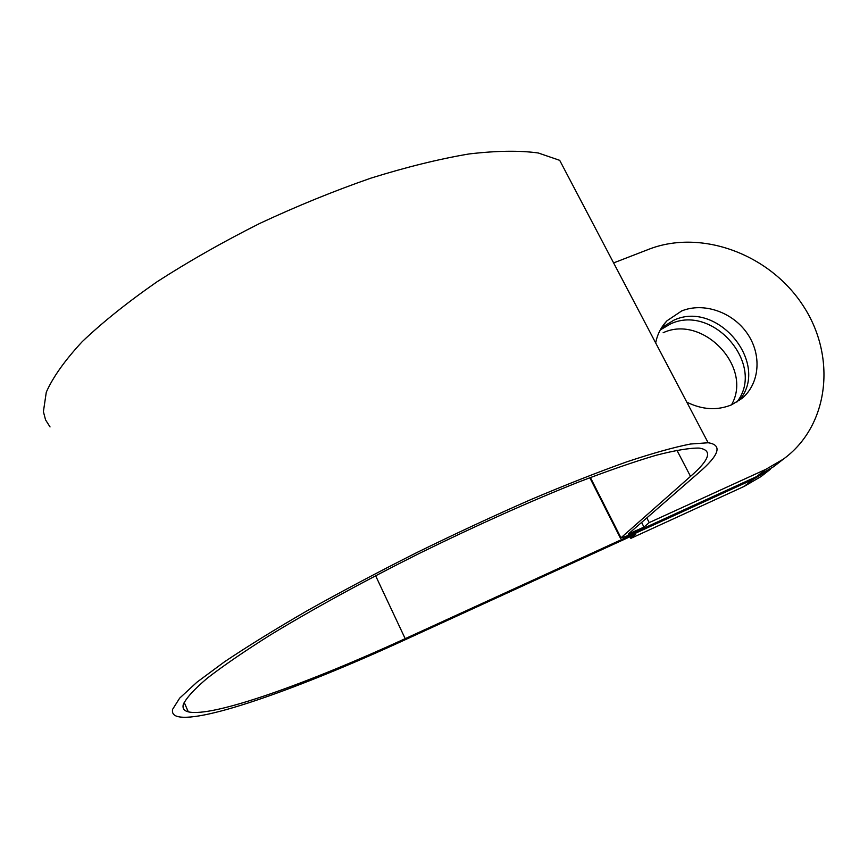 <?xml version="1.0" encoding="UTF-8"?>
<svg xmlns="http://www.w3.org/2000/svg" width="868" height="868" viewBox="0 0 868 868"><rect width="100%" height="100%" fill="white"/><g stroke="black" fill="none" stroke-linecap="round" stroke-linejoin="round"><path stroke-width="1.3" d="M686.805 402.155C702.234 409.804 717.152 410.694 731.561 404.835L741.988 398.401C759.977 383.439 761.995 354.415 747.109 333.247C732.408 311.959 703.449 302.01 681.651 310.961L667.047 320.748C661.156 326.878 657.358 334.278 655.676 342.947M738.885 400.756C771.044 364.549 717.89 299.493 673.785 320.216L661.492 327.854M660.288 329.927L670.704 323.84C713.474 303.735 765.999 365.233 736.878 402.068M630.016 536.75L630.841 538.366L744.18 486.395L753.033 479.418L405.193 638.664C308.021 683.279 212.627 717.695 188.302 711.847C183.994 710.762 182.323 708.31 183.289 704.49C186.164 698.111 194.161 689.333 207.278 678.179C223.412 665.702 244.418 651.315 270.295 635.007C312.187 609.51 364.083 581.061 419.656 553.241C476.651 525.314 529.502 501.628 578.218 482.196C608.316 470.684 634.28 461.7 656.078 455.277C675.185 450.362 689.517 447.953 699.087 448.072C712.769 450.112 709.915 459.552 690.516 476.38L620.49 538.247L626.696 536.033L756.646 476.575L765.858 469.328L783.251 459.205C829.461 425.776 836.774 356.357 802.933 305.406C769.569 254.161 701.366 228.827 648.841 249.268L613.611 262.917M641.604 522.438L643.98 527.093L628.226 534.08L698.816 472.648C719.453 454.875 722.556 444.915 708.147 442.756L690.527 444.015C674.143 447.226 652.964 453.15 626.967 461.776C598.41 471.964 566.348 484.583 530.771 499.621C493.784 515.842 455.863 533.462 416.987 552.482C378.47 571.893 342.068 591.195 307.782 610.388C275.536 629.061 247.76 646.215 224.432 661.85L196.873 682.248L179.654 698.154L172.645 709.275C171.821 713.051 173.567 715.503 177.886 716.599C203.296 722.751 302.91 686.718 403.696 640.421L635.81 534.091L630.841 538.366M708.147 442.756L559.697 160.341L538.29 152.985C519.617 150.392 496.55 150.717 469.078 153.951C439.349 158.963 406.658 167.014 371.037 178.092C334.354 190.83 297.29 205.922 259.858 223.38C223.076 241.857 188.801 261.322 157.043 281.774C127.487 302.324 102.554 322.278 82.221 341.656C64.926 360.285 52.948 377.135 46.286 392.206L43.4 411.66L45.57 419.906L50.04 426.937M744.18 486.395L761.095 476.521L766.574 472.235M731.496 404.857C753.315 367.153 702.722 314.151 663.13 332.748M753.033 479.418L770.144 469.447L761.095 476.521M779.399 462.21L773.844 466.561L756.646 476.575M646.812 517.914L649.21 522.601L765.858 469.328M649.21 522.601L643.98 527.093M690.516 476.38L676.899 450.221M405.193 638.664L375.584 575.679M620.794 537.487L590.392 477.487M663.141 325.391L667.047 320.748M188.302 711.847L184.124 702.266M620.349 537.976L589.817 477.704M773.844 466.561L783.251 459.205"/></g></svg>
